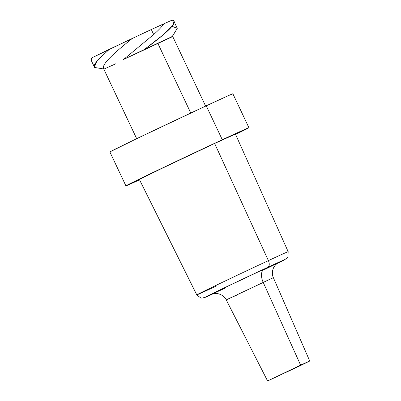 <?xml version="1.0" encoding="UTF-8"?>
<svg xmlns="http://www.w3.org/2000/svg" width="401" height="401" viewBox="0 0 401 401"><rect width="100%" height="100%" fill="white"/><g stroke="black" fill="none" stroke-linecap="round" stroke-linejoin="round"><path stroke-width="0.6" d="M295.582 367.602L276.454 376.755L295.582 367.602M273.196 277.728L226.244 299.888L267.577 380.95L300.615 365.141L263.146 282.234A11.729 6.692 65.1 0 1 264.299 269.011A37.769 0.341 -25.3 0 1 262.725 270.384M277.918 262.981L264.299 269.011A11.729 6.692 -114.9 0 0 263.146 282.234L300.615 365.141L309.742 361.02L267.577 380.95M216.555 285.938A50.541 0.451 -25.3 0 1 196.781 294.875L200.851 298.013L202.124 298.133L205.723 297.116L213.011 293.833A44.681 0.401 -25.3 0 1 215.573 292.043A44.681 0.401 -25.3 0 1 267.843 267.282A5.865 3.348 -114.9 0 0 268.389 260.615A50.541 0.451 154.7 0 0 197.056 294.685M287.888 251.868A50.541 0.451 154.7 0 0 268.389 260.615L214.645 143.478A53.117 0.476 154.7 0 1 235.432 134.084L214.645 143.478A53.117 0.476 154.7 0 0 164.971 166.921A53.117 0.476 154.7 0 0 139.383 179.488L196.781 294.875A50.541 0.451 -25.3 0 1 221.126 282.926A50.541 0.451 -25.3 0 1 268.389 260.615L214.645 143.478L161.292 168.686L139.388 179.488M231.517 94.566L232.871 93.794L231.853 94.14L228.515 95.593L206.254 105.809A68.03 0.612 154.7 0 0 142.641 135.834A68.03 0.612 154.7 0 0 109.864 151.924L125.904 185.858A68.03 0.612 -25.3 0 1 158.681 169.768A68.03 0.612 -25.3 0 1 222.294 139.743L206.254 105.809L137.919 138.094L109.864 151.929M248.916 127.713A68.03 0.612 -25.3 0 1 235.587 134.43L247.893 128.074L222.294 139.743A68.03 0.612 -25.3 0 1 248.916 127.713L232.876 93.779A68.03 0.612 154.7 0 0 206.254 105.809L222.294 139.743L144.53 176.565L125.909 185.843L139.553 179.828A68.03 0.612 -25.3 0 1 125.904 185.858M172.706 36.571L171.558 36.862L172.931 35.519L172.706 36.571L159.548 42.421L123.593 59.458L172.706 36.571A38.12 0.341 154.7 0 0 157.829 43.308L190.791 113.032L157.829 43.308A38.12 0.341 154.7 0 0 123.593 59.458L153.673 34.511L151.317 29.529A38.12 0.341 154.7 0 0 132.21 38.496L91.308 58.115L109.353 49.298L97.067 60.681L94.415 67.092L94.641 67.463L103.734 68.972L94.641 67.463L94.476 64.721L97.067 60.681L109.353 49.298L132.21 38.496C115.167 52.16 100.245 65.027 103.859 69.147L115.834 63.754M173.974 21.323L177.252 28.371L172.791 35.664L171.558 36.862L144.275 49.579L163.583 34.516L173.177 24.777L173.974 21.323L172.235 20.05L151.317 29.529L153.673 34.511C158.606 30.19 161.984 26.621 163.809 23.799A38.12 0.341 154.7 0 0 151.317 29.529L132.21 38.496M213.006 293.833L204.54 297.557L216.771 291.467L267.843 267.282A5.865 3.348 65.1 0 0 268.389 260.615A50.541 0.451 -25.3 0 1 288.169 251.678L235.432 134.084M277.061 263.552L284.655 259.617L267.843 267.282A44.681 0.401 -25.3 0 1 277.061 263.552L284.048 260.099L287.296 257.868L288.008 256.81L288.169 251.678M263.502 270.008L276.294 263.798M264.299 269.011L226.359 286.936L212.019 294.128A37.769 0.341 -25.3 0 1 225.116 287.532A37.769 0.341 -25.3 0 1 264.299 269.011M213.202 293.607L225.562 287.938M278.078 262.881L278.099 262.871C278.134 262.755 275.572 264.595 275.196 265.292L273.683 267.532C271.482 272.194 272.545 276.028 273.342 277.627L226.39 299.793L236.435 295.286M300.615 365.141L309.737 361.025L300.123 365.762L267.582 380.945L300.615 365.141M172.931 35.519L177.252 28.371L172.074 26.286M172.235 20.05C179.823 21.824 164.986 34.235 144.275 49.579L123.593 59.458L153.668 34.506C158.595 30.205 161.974 26.636 163.809 23.799L172.235 20.05M94.415 67.092L91.258 60.421L91.308 58.115M103.633 68.761L136.686 138.686M172.565 36.18L205.618 106.105M226.244 299.888C225.603 298.459 223.492 295.206 218.49 293.803L216.535 293.517C215.848 293.181 211.828 294.053 211.818 294.204L211.828 294.199M273.342 277.627L309.742 361.02"/></g></svg>
